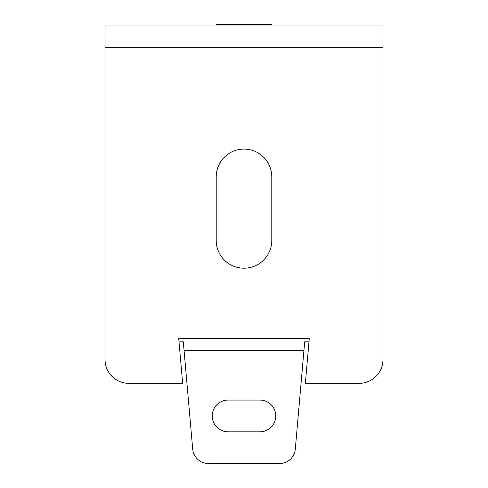 <?xml version="1.0" encoding="UTF-8"?>
<svg xmlns="http://www.w3.org/2000/svg" width="488" height="488" viewBox="0 0 488 488"><rect width="100%" height="100%" fill="white"/><g stroke="black" fill="none" stroke-linecap="round" stroke-linejoin="round"><path stroke-width="0.73" d="M216.208 176.869A27.792 27.792 0 0 1 244 149.078A27.792 27.792 0 0 1 271.792 176.869L271.792 240.401A27.792 27.792 0 0 1 244 268.193A27.792 27.792 0 0 1 216.208 240.401L216.208 176.869M228.116 400.069A15.884 15.884 0 0 0 212.237 415.953A15.884 15.884 0 0 0 228.116 431.837L259.884 431.837A15.884 15.884 0 0 0 275.763 415.953A15.884 15.884 0 0 0 259.884 400.069L228.116 400.069M271.792 24.4L216.208 24.4L271.792 24.4M105.03 359.522L105.03 47.428L382.97 47.428L382.97 25.986L105.03 25.986L105.03 359.522A23.827 23.827 0 0 0 128.85 383.342L182.646 383.342L178.736 338.648L309.264 338.648L305.354 383.342L359.15 383.342A23.827 23.827 0 0 0 382.97 359.522L382.97 47.428L382.97 359.522M179.011 341.838L183.317 341.838L192.699 449.1A15.884 15.884 0 0 0 208.522 463.6L279.478 463.6A15.884 15.884 0 0 0 295.301 449.1L303.939 350.347L184.061 350.347L192.699 449.1M303.939 350.347L304.683 341.838L308.989 341.838M208.522 463.6L279.478 463.6M182.646 383.342L128.85 383.342"/></g></svg>
